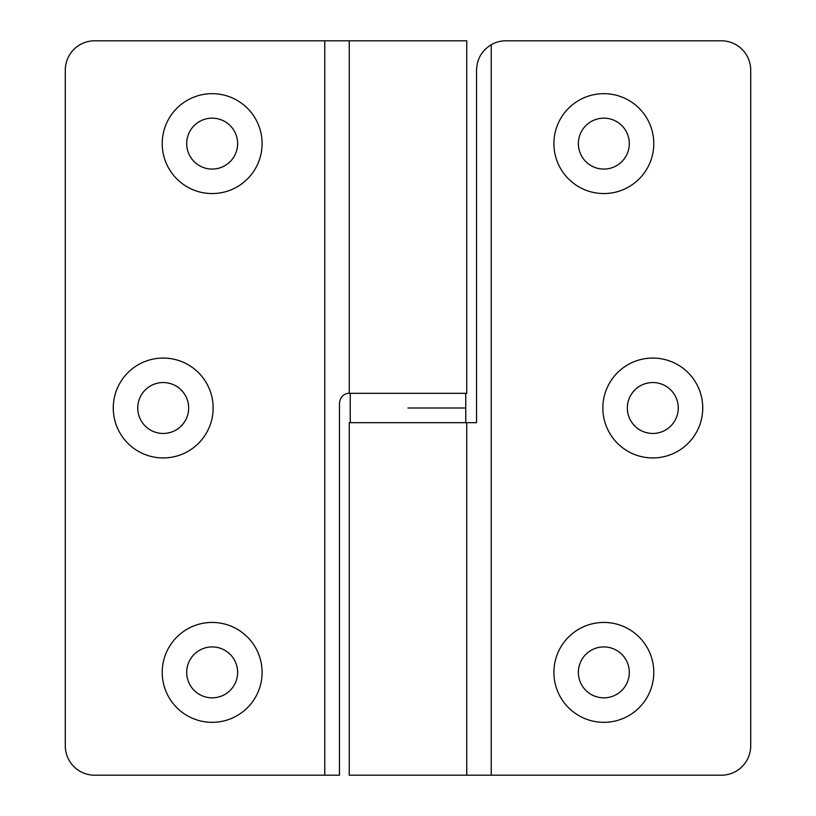 <?xml version="1.0" encoding="UTF-8"?>
<svg xmlns="http://www.w3.org/2000/svg" width="816" height="816" viewBox="0 0 816 816"><rect width="100%" height="100%" fill="white"/><g stroke="black" fill="none" stroke-linecap="round" stroke-linejoin="round"><path stroke-width="1.22" d="M408 408L465.773 408L408 408M350.227 393.312L350.227 422.688M465.773 393.312L465.773 422.688M603.84 118.157A25.459 25.459 0 0 0 578.381 143.616A25.459 25.459 0 0 0 603.84 169.075A25.459 25.459 0 0 0 629.299 143.616A25.459 25.459 0 0 0 603.84 118.157M603.84 93.677A49.939 49.939 0 0 0 553.901 143.616A49.939 49.939 0 0 0 603.84 193.555A49.939 49.939 0 0 0 653.779 143.616A49.939 49.939 0 0 0 603.84 93.677M652.8 382.541A25.459 25.459 0 0 0 627.341 408A25.459 25.459 0 0 0 652.8 433.459A25.459 25.459 0 0 0 678.259 408A25.459 25.459 0 0 0 652.8 382.541M652.8 358.061A49.939 49.939 0 0 0 602.861 408A49.939 49.939 0 0 0 652.8 457.939A49.939 49.939 0 0 0 702.739 408A49.939 49.939 0 0 0 652.8 358.061M603.84 646.925A25.459 25.459 0 0 0 578.381 672.384A25.459 25.459 0 0 0 603.84 697.843A25.459 25.459 0 0 0 629.299 672.384A25.459 25.459 0 0 0 603.84 646.925M603.84 622.445A49.939 49.939 0 0 0 553.901 672.384A49.939 49.939 0 0 0 603.84 722.323A49.939 49.939 0 0 0 653.779 672.384A49.939 49.939 0 0 0 603.84 622.445M349.248 775.2L349.248 422.688L466.752 422.688L466.752 775.2L349.248 775.2M491.232 775.2L491.232 44.737A29.376 29.376 0 0 1 505.92 40.8L721.344 40.8A29.376 29.376 0 0 1 750.72 70.176L750.72 745.824A29.376 29.376 0 0 1 721.344 775.2L466.752 775.2M491.232 44.737C481.807 50.572 476.911 59.048 476.544 70.176L476.544 422.688L466.752 422.688M212.16 118.157A25.459 25.459 0 0 0 186.701 143.616A25.459 25.459 0 0 0 212.16 169.075A25.459 25.459 0 0 0 237.619 143.616A25.459 25.459 0 0 0 212.16 118.157M212.16 93.677A49.939 49.939 0 0 0 162.221 143.616A49.939 49.939 0 0 0 212.16 193.555A49.939 49.939 0 0 0 262.099 143.616A49.939 49.939 0 0 0 212.16 93.677M163.2 382.541A25.459 25.459 0 0 0 137.741 408A25.459 25.459 0 0 0 163.2 433.459A25.459 25.459 0 0 0 188.659 408A25.459 25.459 0 0 0 163.2 382.541M163.2 358.061A49.939 49.939 0 0 0 113.261 408A49.939 49.939 0 0 0 163.2 457.939A49.939 49.939 0 0 0 213.139 408A49.939 49.939 0 0 0 163.2 358.061M212.16 646.925A25.459 25.459 0 0 0 186.701 672.384A25.459 25.459 0 0 0 212.16 697.843A25.459 25.459 0 0 0 237.619 672.384A25.459 25.459 0 0 0 212.16 646.925M212.16 622.445A49.939 49.939 0 0 0 162.221 672.384A49.939 49.939 0 0 0 212.16 722.323A49.939 49.939 0 0 0 262.099 672.384A49.939 49.939 0 0 0 212.16 622.445M349.248 393.312C350.441 393.271 340.792 392.251 339.456 403.104L339.456 775.2L94.656 775.2A29.376 29.376 0 0 1 65.28 745.824L65.28 70.176A29.376 29.376 0 0 1 94.656 40.8L466.752 40.8L466.752 393.312L349.248 393.312L349.248 40.8M324.768 775.2L324.768 40.8"/></g></svg>
